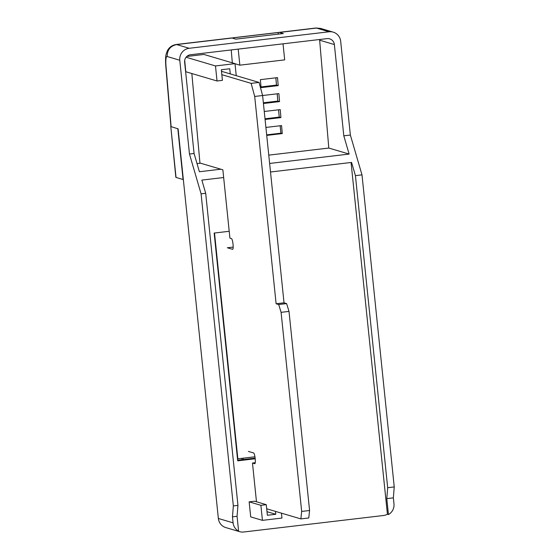 <?xml version="1.0" encoding="UTF-8"?>
<svg xmlns="http://www.w3.org/2000/svg" width="560" height="560" viewBox="0 0 560 560"><rect width="100%" height="100%" fill="white"/><g stroke="black" fill="none" stroke-linecap="round" stroke-linejoin="round"><path stroke-width="0.84" d="M278.11 32.543A22.246 4.088 -96.7 0 0 277.781 32.515L232.939 37.807A22.246 4.088 83.3 0 1 233.268 37.835L278.11 32.543L278.271 34.139M238.196 49.112L239.855 65.17L284.69 59.878L283.031 43.827M232.365 38.122A22.246 4.088 83.3 0 1 232.939 37.807M233.268 37.835L233.324 38.409M239.855 65.17L235.011 63.735M236.243 75.677L234.997 63.644L215.481 65.947L217.035 80.99L222.418 80.353L221.326 69.755L229.74 68.761L230.272 73.906L221.487 71.309M234.997 63.644L203.917 54.446L186.816 56.462M215.481 65.947L186.088 57.246M217.035 80.99L185.787 71.736L184.702 60.354M266.693 508.795L300.86 518.903L308.77 517.972L309.582 510.503L289.009 311.402L286.615 303.597L284.032 302.834L262.605 95.515L259.056 82.425L230.272 73.906M300.86 518.903L301.672 511.434L281.092 312.34L278.705 304.528L276.115 303.765L254.695 96.446L251.146 83.363L259.056 82.425M254.695 96.446L278.88 93.611L279.552 101.605L277.809 101.08L263.361 102.795L277.809 101.08L277.193 93.814M251.146 83.363L221.837 74.683M191.842 73.535L199.941 163.023L222.859 169.806L229.915 238.133L231.455 238.588A5.404 0.994 83.3 0 1 233.016 244.048A5.404 0.994 83.3 0 1 232.638 249.319A5.404 0.994 83.3 0 1 232.561 249.312L227.353 247.765L233.177 247.079M248.395 451.423L253.61 452.963A5.404 0.994 83.3 0 1 255.171 458.416A5.404 0.994 83.3 0 1 254.793 463.694A5.404 0.994 83.3 0 1 254.716 463.687L252.476 463.022L255.241 462.693M252.476 463.022L256.48 501.781M301.672 511.434L309.582 510.503M281.092 312.34L289.009 311.402M278.705 304.528L286.615 303.597M276.115 303.765L284.032 302.834M275.478 511.392L275.779 514.29L266.994 511.686M275.779 514.29L267.365 515.277L266.273 504.679L254.534 501.207L249.144 501.844L250.705 516.887L262.444 520.359L281.96 518.056L281.456 513.163M266.273 504.679L260.89 505.316L249.144 501.844M260.89 505.316L262.444 520.359M265.083 119.455L280.91 117.593L280.231 109.599L264.257 111.482M278.201 85.617L277.529 77.623L260.386 79.646L261.058 87.64L278.201 85.617L276.458 85.092L260.995 86.926M232.323 62.853L231.231 49.938M197.022 163.604L200.508 163.191M268.765 155.134L328.804 148.05L319.592 39.508M263.431 103.509L279.552 101.605M266.728 135.408L282.261 133.574L281.582 125.587L265.902 127.435M351.064 162.491L387.415 514.234A10.808 10.591 -73.5 0 1 383.509 515.501L243.712 532A10.808 10.591 -73.5 0 1 237.573 530.838L238.602 531.139L237.062 516.292L232.463 516.838L233.079 522.83A10.808 10.591 106.5 0 0 238.602 531.139M255.206 458.766L237.692 460.831L214.151 233.058L229.208 231.287M179.774 60.249L167.202 56.525C167.181 49.938 170.338 45.955 176.673 44.569L189.217 48.286A10.808 10.591 106.5 0 0 179.774 60.249L189.469 154.035L201.089 193.844L233.345 505.925L237.951 505.379L237.062 516.292M233.345 505.925L232.463 516.838M201.089 193.844L205.695 193.298L237.951 505.379M255.136 458.136L237.629 460.201M239.54 531.643L225.841 527.59A10.808 10.591 -73.5 0 1 218.358 518.476L178.101 128.849L170.786 126.532L176.043 177.45L183.071 179.529L177.807 128.611M232.064 38.031A22.246 4.088 -96.7 0 0 231.623 37.961L176.232 44.499A22.246 4.088 83.3 0 1 176.673 44.569L232.064 38.031L235.83 39.144L283.304 33.544L279.545 32.431L316.47 28.07L320.642 28.427L333.193 32.144A10.808 10.591 106.5 0 0 329.014 31.787L316.47 28.07A22.246 4.088 -96.7 0 0 316.029 28L279.097 32.361A22.246 4.088 83.3 0 1 279.545 32.431M189.217 48.286L329.014 31.787M278.173 33.173A22.246 4.088 83.3 0 1 279.097 32.361M170.919 126.567L165.774 65.723A10.808 1.883 175.2 0 0 165.998 66.059L171.115 126.63M388.444 514.542L386.799 498.624L393.358 497.847L393.981 503.846A10.808 10.591 106.5 0 1 388.444 514.542L387.415 514.234M386.799 498.624L387.681 487.711L394.24 486.934L393.358 497.847M387.681 487.711L355.425 175.63L361.991 174.86L394.24 486.934M223.657 177.527L201.845 180.096L205.695 193.298M355.425 175.63L351.575 162.428L270.508 171.997M269.626 163.45L349.132 154.07L343.805 135.821L350.364 135.051L361.991 174.86M189.469 154.035L194.075 153.489L199.402 171.738L220.836 169.204M343.805 135.821L334.369 44.548A6.755 6.622 106.5 0 0 327.082 38.626L190.54 54.74A6.755 6.622 106.5 0 0 184.639 62.216L194.075 153.489M333.193 32.144A10.808 10.591 106.5 0 1 340.676 41.258L350.364 135.051M176.043 177.45A10.808 0.833 174.1 0 1 175.847 177.317L170.786 126.532M282.261 133.574L280.903 133.189L280.133 125.755M280.91 117.593L279.244 117.11L278.831 112.791M278.579 109.795L278.838 112.847L278.544 109.795M328.804 148.05L349.132 154.07M243.264 459.536L243.124 458.185M254.947 456.792L237.853 458.808L214.515 233.016M237.468 458.696L237.853 458.808M242.025 459.683L241.885 458.332M218.358 518.476L233.079 522.83M167.202 56.525A11.438 2.1 -96.7 0 0 165.998 66.059M280.168 125.748L280.938 133.189L266.672 134.869L280.91 133.182M279.272 117.11L265.013 118.79L279.251 117.103L278.831 112.847M277.228 93.807L277.844 101.101M275.877 77.819L276.493 85.113M319.683 40.201L334.369 44.548M176.232 44.499C172.102 45.178 169.127 47.306 167.307 50.897L166.236 53.844C165.97 54.719 165.214 57.841 165.774 65.723M320.929 28.511L316.029 28M260.995 86.919L276.458 85.092L275.842 77.826"/></g></svg>

